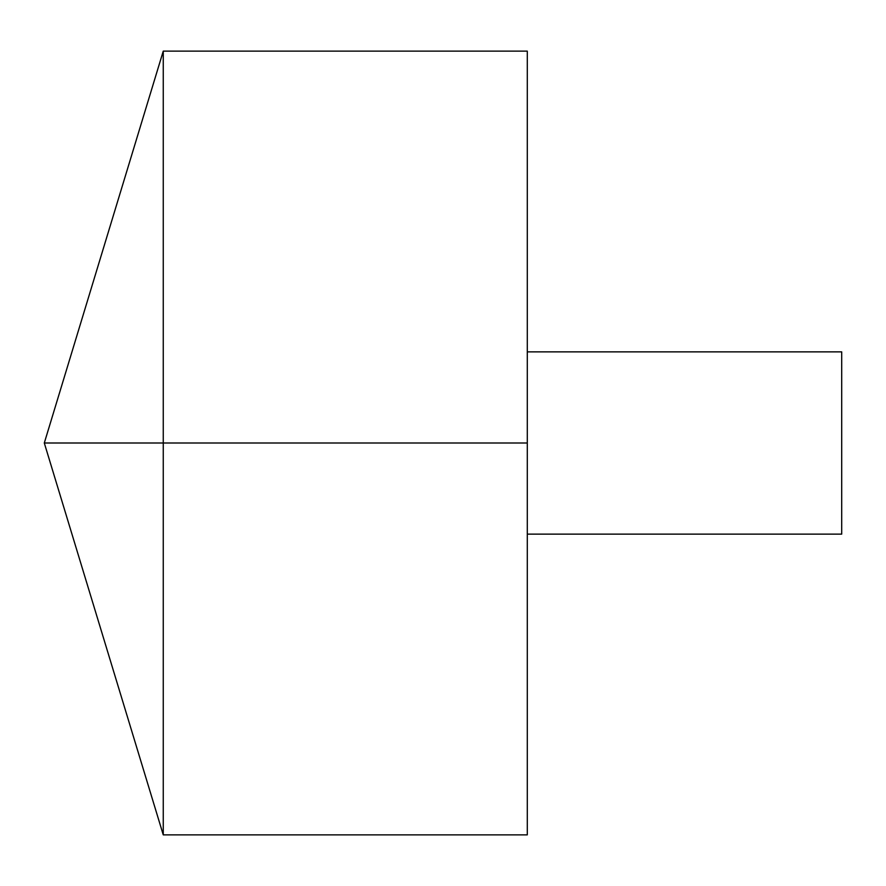 <?xml version="1.0" encoding="UTF-8"?>
<svg xmlns="http://www.w3.org/2000/svg" width="886" height="886" viewBox="0 0 886 886"><rect width="100%" height="100%" fill="white"/><g stroke="black" fill="none" stroke-linecap="round" stroke-linejoin="round"><path stroke-width="1.33" d="M163.257 834.867L44.3 443L163.257 51.133L163.257 834.867L527.292 834.867L527.292 51.133L163.257 51.133M527.292 351.864L841.7 351.864L841.7 534.136L527.292 534.136M527.292 443L44.3 443L527.292 443"/></g></svg>

